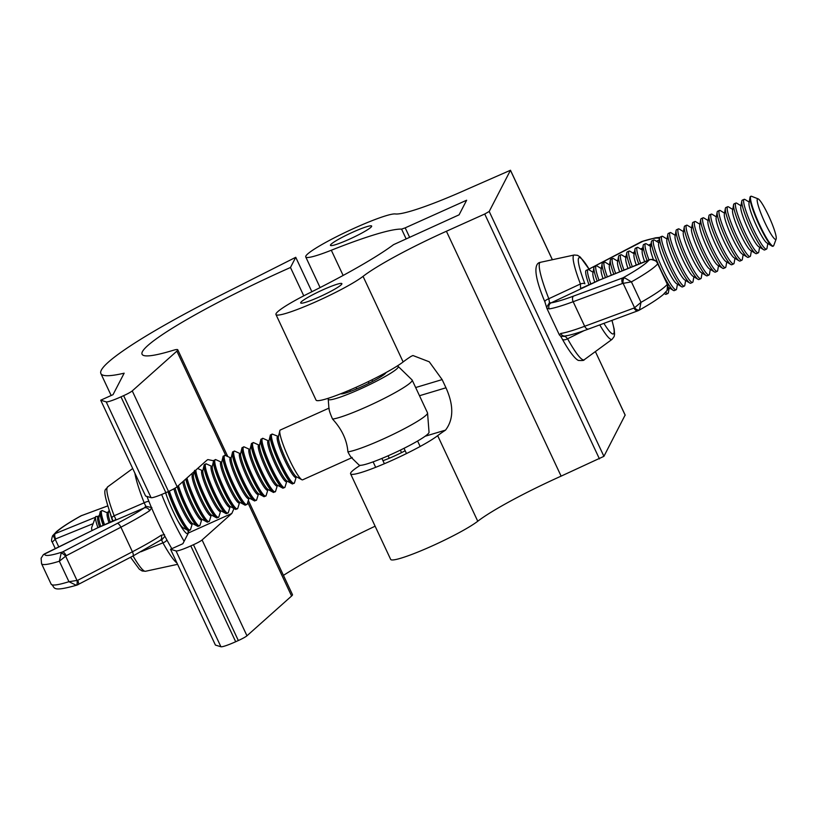 <?xml version="1.0" encoding="UTF-8"?>
<svg xmlns="http://www.w3.org/2000/svg" width="817" height="817" viewBox="0 0 817 817"><rect width="100%" height="100%" fill="white"/><g stroke="black" fill="none" stroke-linecap="round" stroke-linejoin="round"><path stroke-width="1.23" d="M405.171 450.759A22.743 2.482 154.9 0 1 394.049 456.172A22.743 2.482 154.9 0 1 382.959 460.696M352.903 232.13A22.743 2.482 154.9 0 1 371.653 226.054A22.743 2.482 154.9 0 1 349.206 239.289A22.743 2.482 154.9 0 1 330.456 245.355A22.743 2.482 154.9 0 1 352.903 232.13M406.049 238.676L401.576 229.117A145.569 15.87 -25.1 0 0 331.314 250.237A50.041 5.453 154.9 0 1 305.742 256.936A50.041 5.453 154.9 0 1 355.129 227.831A50.041 5.453 154.9 0 1 395.326 213.952A90.983 9.916 -25.1 0 0 468.407 188.707L510.482 170.253L489.209 211.46L603.916 456.335L561.116 476.137A90.983 9.916 -25.1 0 0 477.761 521.236A50.041 5.453 154.9 0 1 428.088 547.747A50.041 5.453 154.9 0 1 390.669 559.4L350.585 473.819A50.041 5.453 154.9 0 1 360.226 465.333M323.123 289.718A22.743 2.482 154.9 0 1 341.874 283.652A22.743 2.482 154.9 0 1 319.427 296.877A22.743 2.482 154.9 0 1 300.676 302.944A22.743 2.482 154.9 0 1 323.123 289.718M599.443 458.899L484.726 214.013L446.409 231.252A90.983 9.916 -25.1 0 0 363.054 276.36A50.041 5.453 154.9 0 1 313.381 302.872A50.041 5.453 154.9 0 1 275.962 314.525L316.056 400.105A50.041 5.453 154.9 0 0 353.465 388.453A50.041 5.453 154.9 0 0 403.138 361.941A90.983 9.916 -25.1 0 1 411.002 356.406L412.922 355.518L429.262 361.798L442.14 379.599L445.98 387.789C453.833 405.303 453.68 419.417 445.531 430.12A90.983 9.916 -25.1 0 0 437.667 435.655A50.041 5.453 154.9 0 1 387.993 462.167A50.041 5.453 154.9 0 1 350.585 473.819M275.962 314.525A50.041 5.453 154.9 0 1 309.153 293.099A145.569 15.87 -25.1 0 0 393.539 244.661L459.093 214.82L466.64 200.226L405.191 227.861L409.531 237.114M625.117 415.087L603.916 456.335M484.726 214.013L489.209 211.46M401.576 229.117L405.191 227.861M425.157 436.227L445.531 430.12M233.999 508.531L231.834 513.454L202.085 539.966A9.099 0.991 154.9 0 1 193.455 544.714L190.8 545.909A18.199 1.981 154.9 0 1 176.023 550.924L170.539 549.269L182.855 543.724L188.431 532.97A29.565 4.136 65.8 0 0 188.615 530.723M285.756 269.6A145.569 15.87 -25.1 0 0 142.076 354.261A145.569 15.87 -25.1 0 0 172.949 350.391A22.743 2.482 154.9 0 1 177.769 349.778A22.743 2.482 154.9 0 1 176.88 351.136L132.252 390.904A9.099 0.991 154.9 0 1 123.633 395.653L120.977 396.848A18.199 1.981 154.9 0 1 106.2 401.872L100.716 400.207L113.032 394.662L124.153 373.185A191.066 20.833 154.9 0 1 100.879 373.553A191.066 20.833 154.9 0 1 220.12 295.488L295.744 257.304L290.474 267.486A145.569 15.87 -25.1 0 0 285.756 269.6M375.115 526.199A145.569 15.87 -25.1 0 0 283.438 575.362M100.716 400.207L145.6 496.031L151.084 497.686A18.199 1.981 -25.1 0 0 165.861 492.671L168.516 491.477A9.099 0.991 -25.1 0 0 177.146 486.728L206.895 460.216L207.855 459.583L213.605 460.778M248.337 500.423L292.486 594.664A22.743 2.482 154.9 0 1 291.587 596.022L246.969 635.789A9.099 0.991 154.9 0 1 238.339 640.538L235.684 641.733A18.199 1.981 154.9 0 1 220.907 646.747L215.422 645.083L170.539 549.269M311.88 291.73L295.744 257.304M303.761 295.836L290.474 267.486M91.994 530.58A15.921 2.226 -114.2 0 1 91.698 527.486A15.921 2.226 -114.2 0 1 91.739 527.404M98.591 517.447L96.549 516.518A24.081 3.36 65.8 0 0 95.671 516.742A24.081 3.36 65.8 0 0 95.609 516.875A24.081 3.36 65.8 0 0 97.897 527.7M100.134 512.147A26.665 3.728 65.8 0 0 100.113 512.218A26.665 3.728 65.8 0 0 103.177 525.331L100.062 512.862A26.787 3.738 -114.2 0 1 100.144 512.075L100.225 511.718A27.084 3.779 65.8 0 0 103.412 525.229M100.787 517.447A26.389 3.687 65.8 0 0 103.218 525.311M103.248 525.3A26.787 3.738 -114.2 0 1 100.062 512.862M110.428 514.179A26.665 3.728 65.8 0 0 112.623 521.083L110.581 514.618M110.663 514.853A26.389 3.687 65.8 0 0 112.664 521.062M112.695 521.052A26.787 3.738 -114.2 0 1 110.714 514.976M111.725 517.682A27.084 3.779 65.8 0 0 112.858 520.98M168.006 491.711A26.665 3.728 65.8 0 0 187.777 530.335A26.665 3.728 65.8 0 0 187.839 530.366M168.231 491.609A27.084 3.779 65.8 0 0 188.227 530.57L187.9 530.396A26.787 3.738 -114.2 0 1 187.267 529.947A26.787 3.738 -114.2 0 1 168.067 491.681A26.389 3.687 65.8 0 0 184.315 526.352M188.227 530.57A27.084 3.779 65.8 0 0 188.543 530.703L190.535 529.549A26.992 3.768 65.8 0 1 190.443 529.784A26.992 3.768 65.8 0 1 181.323 518.591A26.992 3.768 65.8 0 1 169.385 491.088M177.207 486.677A26.665 3.728 65.8 0 0 187.369 511.136A26.665 3.728 65.8 0 0 197.224 526.077A26.665 3.728 65.8 0 0 197.285 526.117M177.412 486.493A27.084 3.779 65.8 0 0 187.726 511.258A27.084 3.779 65.8 0 0 197.673 526.322L197.357 526.148A26.787 3.738 -114.2 0 1 196.713 525.699L191.239 518.182L187.042 510.411L177.238 486.646A26.389 3.687 65.8 0 0 193.762 522.104M196.713 525.699A26.787 3.738 -114.2 0 1 177.269 486.626M197.673 526.322A27.084 3.779 65.8 0 0 197.99 526.454L199.981 525.3A26.992 3.768 65.8 0 1 199.889 525.535A26.992 3.768 65.8 0 1 190.402 513.658A26.992 3.768 65.8 0 1 178.443 485.574M185.735 479.079A26.665 3.728 65.8 0 0 195.723 504.692A26.665 3.728 65.8 0 0 206.67 521.828A26.665 3.728 65.8 0 0 206.732 521.869M185.827 479.211A26.389 3.687 65.8 0 0 203.208 517.855M185.919 478.915A27.084 3.779 65.8 0 0 196.09 504.855A27.084 3.779 65.8 0 0 207.12 522.073L206.803 521.9A26.787 3.738 -114.2 0 1 206.16 521.45A26.787 3.738 -114.2 0 1 195.202 503.456A26.787 3.738 -114.2 0 1 185.786 479.028M207.12 522.073A27.084 3.779 65.8 0 0 207.436 522.206L209.428 521.052A26.992 3.768 65.8 0 1 209.336 521.287A26.992 3.768 65.8 0 1 198.745 507.306A26.992 3.768 65.8 0 1 186.981 477.965M194.538 471.225A26.665 3.728 65.8 0 0 203.607 497.165A26.665 3.728 65.8 0 0 216.117 517.58A26.665 3.728 65.8 0 0 216.188 517.621M195.273 474.963A26.389 3.687 65.8 0 0 212.655 513.607M194.691 471.092A27.084 3.779 65.8 0 0 204.046 497.482A27.084 3.779 65.8 0 0 216.566 517.825L216.25 517.651A26.787 3.738 -114.2 0 1 215.606 517.192A26.787 3.738 -114.2 0 1 203.127 495.939A26.787 3.738 -114.2 0 1 194.589 471.184M216.566 517.825A27.084 3.779 65.8 0 0 216.883 517.958L218.874 516.804A26.992 3.768 65.8 0 1 218.782 517.038A26.992 3.768 65.8 0 1 206.548 499.79A26.992 3.768 65.8 0 1 195.825 470.081M204.066 465.414A26.665 3.728 65.8 0 0 204.046 465.486A26.665 3.728 65.8 0 0 212.022 490.66A26.665 3.728 65.8 0 0 225.574 513.331A26.665 3.728 65.8 0 0 225.635 513.362M204.73 470.715A26.389 3.687 65.8 0 0 222.112 509.359M226.023 513.576L225.696 513.403A26.787 3.738 -114.2 0 1 225.063 512.943A26.787 3.738 -114.2 0 1 212.093 490.629A26.787 3.738 -114.2 0 1 204.005 466.119A26.787 3.738 -114.2 0 1 204.087 465.333L204.168 464.985A27.084 3.779 65.8 0 0 212.267 490.557A27.084 3.779 65.8 0 0 226.023 513.576A27.084 3.779 65.8 0 0 226.329 513.709L228.331 512.555A26.992 3.768 65.8 0 1 228.239 512.79A26.992 3.768 65.8 0 1 214.657 492.733A26.992 3.768 65.8 0 1 205.475 464.189A26.992 3.768 65.8 0 1 206.466 463.933L211.95 466.446A22.365 3.125 65.8 0 0 211.164 466.67A22.365 3.125 65.8 0 0 218.772 490.323A22.365 3.125 65.8 0 0 230.026 506.938A22.365 3.125 65.8 0 0 230.088 506.785L230.476 506.622M213.513 461.166A26.665 3.728 65.8 0 0 213.503 461.227A26.665 3.728 65.8 0 0 221.468 486.411A26.665 3.728 65.8 0 0 235.02 509.083A26.665 3.728 65.8 0 0 235.082 509.114M214.177 466.456A26.389 3.687 65.8 0 0 231.558 505.11M235.47 509.328L235.153 509.154A26.787 3.738 -114.2 0 1 234.51 508.695A26.787 3.738 -114.2 0 1 221.54 486.381A26.787 3.738 -114.2 0 1 213.451 461.871A26.787 3.738 -114.2 0 1 213.533 461.084L213.615 460.737A27.084 3.779 65.8 0 0 221.713 486.299A27.084 3.779 65.8 0 0 235.47 509.328A27.084 3.779 65.8 0 0 235.786 509.461L237.778 508.307A26.992 3.768 65.8 0 1 237.686 508.531A26.992 3.768 65.8 0 1 224.103 488.484A26.992 3.768 65.8 0 1 214.922 459.94A26.992 3.768 65.8 0 1 215.913 459.685L221.397 462.197A22.365 3.125 65.8 0 0 220.61 462.422A22.365 3.125 65.8 0 0 228.219 486.074A22.365 3.125 65.8 0 0 239.473 502.69A22.365 3.125 65.8 0 0 239.534 502.537L239.922 502.373M222.97 456.907A26.665 3.728 65.8 0 0 222.949 456.979A26.665 3.728 65.8 0 0 230.915 482.163A26.665 3.728 65.8 0 0 244.467 504.835A26.665 3.728 65.8 0 0 244.528 504.865M223.623 462.208A26.389 3.687 65.8 0 0 241.005 500.862M244.916 505.08L244.6 504.906A26.787 3.738 -114.2 0 1 243.956 504.446A26.787 3.738 -114.2 0 1 230.986 482.132A26.787 3.738 -114.2 0 1 222.898 457.622A26.787 3.738 -114.2 0 1 222.98 456.836L223.061 456.489A27.084 3.779 65.8 0 0 231.16 482.05A27.084 3.779 65.8 0 0 244.916 505.08A27.084 3.779 65.8 0 0 245.233 505.212L247.224 504.058A26.992 3.768 65.8 0 1 247.132 504.283A26.992 3.768 65.8 0 1 233.55 484.236A26.992 3.768 65.8 0 1 224.369 455.692A26.992 3.768 65.8 0 1 225.359 455.437L230.843 457.949A22.365 3.125 65.8 0 0 230.057 458.174A22.365 3.125 65.8 0 0 237.665 481.826A22.365 3.125 65.8 0 0 248.919 498.441A22.365 3.125 65.8 0 0 248.991 498.288L249.369 498.125M225.359 455.437L223.174 456.162A27.084 3.779 65.8 0 0 223.174 456.162A27.084 3.779 65.8 0 0 223.061 456.489M232.416 452.659A26.665 3.728 65.8 0 0 232.396 452.73A26.665 3.728 65.8 0 0 240.372 477.914A26.665 3.728 65.8 0 0 253.913 500.586A26.665 3.728 65.8 0 0 253.985 500.617M233.07 457.959A26.389 3.687 65.8 0 0 250.451 496.613M254.363 500.831L254.046 500.658A26.787 3.738 -114.2 0 1 253.403 500.198A26.787 3.738 -114.2 0 1 240.443 477.884A26.787 3.738 -114.2 0 1 232.345 453.374A26.787 3.738 -114.2 0 1 232.426 452.587L232.518 452.23A27.084 3.779 65.8 0 0 240.606 477.802A27.084 3.779 65.8 0 0 254.363 500.831A27.084 3.779 65.8 0 0 254.679 500.964L256.671 499.81A26.992 3.768 65.8 0 1 256.579 500.035A26.992 3.768 65.8 0 1 242.996 479.988A26.992 3.768 65.8 0 1 233.815 451.444A26.992 3.768 65.8 0 1 234.806 451.188L240.3 453.69A22.365 3.125 65.8 0 0 239.504 453.925A22.365 3.125 65.8 0 0 247.122 477.577A22.365 3.125 65.8 0 0 258.376 494.193A22.365 3.125 65.8 0 0 258.438 494.04L258.815 493.877M241.863 448.41A26.665 3.728 65.8 0 0 241.842 448.482A26.665 3.728 65.8 0 0 249.818 473.666A26.665 3.728 65.8 0 0 263.36 496.338A26.665 3.728 65.8 0 0 263.431 496.368M242.526 453.711A26.389 3.687 65.8 0 0 259.898 492.365M263.82 496.583L263.493 496.409A26.787 3.738 -114.2 0 1 262.86 495.95A26.787 3.738 -114.2 0 1 249.89 473.635A26.787 3.738 -114.2 0 1 241.801 449.125A26.787 3.738 -114.2 0 1 241.883 448.339L241.965 447.982A27.084 3.779 65.8 0 0 250.063 473.554A27.084 3.779 65.8 0 0 263.82 496.583A27.084 3.779 65.8 0 0 264.126 496.716L266.128 495.562A26.992 3.768 65.8 0 1 266.036 495.786A26.992 3.768 65.8 0 1 252.453 475.739A26.992 3.768 65.8 0 1 243.272 447.195A26.992 3.768 65.8 0 1 244.263 446.94L249.747 449.442A22.365 3.125 65.8 0 0 248.96 449.677A22.365 3.125 65.8 0 0 256.569 473.329A22.365 3.125 65.8 0 0 267.823 489.945A22.365 3.125 65.8 0 0 267.884 489.792L268.272 489.628M251.309 444.162A26.665 3.728 65.8 0 0 251.299 444.234A26.665 3.728 65.8 0 0 259.265 469.418A26.665 3.728 65.8 0 0 272.817 492.089A26.665 3.728 65.8 0 0 272.878 492.12M251.973 449.462A26.389 3.687 65.8 0 0 269.355 488.117M273.266 492.334L272.939 492.161A26.787 3.738 -114.2 0 1 272.306 491.701A26.787 3.738 -114.2 0 1 259.336 469.387A26.787 3.738 -114.2 0 1 251.248 444.877A26.787 3.738 -114.2 0 1 251.33 444.091L251.411 443.733A27.084 3.779 65.8 0 0 259.51 469.305A27.084 3.779 65.8 0 0 273.266 492.334A27.084 3.779 65.8 0 0 273.583 492.467L275.574 491.313A26.992 3.768 65.8 0 1 275.482 491.538A26.992 3.768 65.8 0 1 261.9 471.491A26.992 3.768 65.8 0 1 252.719 442.947A26.992 3.768 65.8 0 1 253.709 442.691L259.193 445.194A22.365 3.125 65.8 0 0 258.407 445.428A22.365 3.125 65.8 0 0 266.015 469.081A22.365 3.125 65.8 0 0 277.269 485.696A22.365 3.125 65.8 0 0 277.331 485.543L277.719 485.38M260.766 439.914A26.665 3.728 65.8 0 0 260.746 439.985A26.665 3.728 65.8 0 0 268.711 465.169A26.665 3.728 65.8 0 0 282.263 487.841A26.665 3.728 65.8 0 0 282.325 487.872M261.42 445.214A26.389 3.687 65.8 0 0 278.801 483.858M282.713 488.086L282.396 487.912A26.787 3.738 -114.2 0 1 281.753 487.453A26.787 3.738 -114.2 0 1 268.783 465.139A26.787 3.738 -114.2 0 1 260.694 440.629A26.787 3.738 -114.2 0 1 260.776 439.842L260.858 439.485A27.084 3.779 65.8 0 0 268.956 465.057A27.084 3.779 65.8 0 0 282.713 488.086A27.084 3.779 65.8 0 0 283.029 488.219L285.021 487.055A26.992 3.768 65.8 0 1 284.929 487.289A26.992 3.768 65.8 0 1 271.346 467.242A26.992 3.768 65.8 0 1 262.165 438.698A26.992 3.768 65.8 0 1 263.156 438.443L268.64 440.945A22.365 3.125 65.8 0 0 267.853 441.18A22.365 3.125 65.8 0 0 275.462 464.832A22.365 3.125 65.8 0 0 286.716 481.448A22.365 3.125 65.8 0 0 286.787 481.295L287.165 481.131M270.213 435.665A26.665 3.728 65.8 0 0 270.192 435.737A26.665 3.728 65.8 0 0 278.168 460.921A26.665 3.728 65.8 0 0 291.71 483.593A26.665 3.728 65.8 0 0 291.771 483.623M270.866 440.966A26.389 3.687 65.8 0 0 288.248 479.61M292.159 483.838L291.843 483.664A26.787 3.738 -114.2 0 1 291.199 483.204A26.787 3.738 -114.2 0 1 278.229 460.89A26.787 3.738 -114.2 0 1 270.141 436.37A26.787 3.738 -114.2 0 1 270.223 435.594L270.304 435.236A27.084 3.779 65.8 0 0 278.403 460.808A27.084 3.779 65.8 0 0 292.159 483.838A27.084 3.779 65.8 0 0 292.476 483.97L294.467 482.806A26.992 3.768 65.8 0 1 294.375 483.041A26.992 3.768 65.8 0 1 280.793 462.994A26.992 3.768 65.8 0 1 271.612 434.45A26.992 3.768 65.8 0 1 272.602 434.195L270.417 434.92A27.084 3.779 65.8 0 0 270.417 434.92A27.084 3.779 65.8 0 0 270.304 435.236M328.914 408.163L280.262 430.048A27.298 3.809 65.8 0 0 279.945 430.365A27.298 3.809 65.8 0 0 279.822 430.733A27.298 3.809 65.8 0 0 287.982 456.499A27.298 3.809 65.8 0 0 301.841 479.712A27.298 3.809 65.8 0 0 302.647 479.834L351.627 457.806M329.118 408.255C328.812 409.531 329.956 413.136 332.56 419.08C341.863 429.201 346.98 440.118 347.899 451.842C350.299 456.56 351.708 458.408 352.137 457.397M385.961 372.583A25.021 2.727 154.9 0 1 361.247 386.911A25.021 2.727 154.9 0 1 340.781 393.743M397.031 366.139A38.665 4.218 154.9 0 1 398.196 366.435L412.034 379.895A45.486 4.963 154.9 0 1 412.156 380.058L427.495 412.82A45.486 4.963 154.9 0 1 427.557 413.024L429.037 432.264A38.665 4.218 154.9 0 1 390.822 454.579A38.665 4.218 154.9 0 1 359.061 465.047L351.31 457.489M427.557 413.024A45.486 4.963 154.9 0 1 382.601 439.28A45.486 4.963 154.9 0 1 347.899 451.842M412.156 380.058A45.486 4.963 154.9 0 1 367.252 406.519A45.486 4.963 154.9 0 1 332.56 419.08M398.196 366.435A38.665 4.218 154.9 0 1 360.134 389.066A38.665 4.218 154.9 0 1 328.23 399.207A38.665 4.218 154.9 0 1 328.751 398.124M149.654 510.707A75.011 8.18 154.9 0 1 120.906 527.2L66.197 555.744L59.355 561.228L61.173 553.109L62.572 551.945L117.28 523.391A70.466 7.68 -25.1 0 0 144.303 507.888L145.794 506.285L151.87 507.592L149.654 510.707A4.545 3.625 -123.4 0 0 144.303 507.888L97.356 527.976L44.853 553.732L43.403 554.651L41.095 558.246L43.352 554.672A4.545 0.592 49.9 0 1 43.352 554.672L43.352 554.672A4.545 0.592 49.9 0 1 43.403 554.651M112.092 518.509A4.545 1.675 -21 0 1 111.96 518.295A4.545 1.675 -21 0 1 114.155 515.762L144.17 502.802A53.432 7.465 -114.2 0 1 134.887 473.166M177.034 563.138A53.432 7.465 -114.2 0 1 162.92 542.845L140.943 551.761M93.097 523.687L55.617 538.914L52.359 541.998M77.707 580.315A4.545 1.654 62.4 0 1 78.105 584.645A4.545 1.654 62.4 0 1 77.921 584.706L76.236 585.268L68.945 581.704L77.707 580.315L132.415 551.771A75.011 8.18 -25.1 0 0 161.163 535.268L164.523 534.604M77.921 584.706L76.236 585.268A4.545 1.726 80.8 0 0 77.053 580.54L65.636 556.173A4.545 1.44 -135.5 0 0 61.173 553.109M82.057 515.425A4.545 2.768 69.7 0 0 81.69 515.517A4.545 2.768 69.7 0 0 81.343 515.69L80.178 516.405L81.343 515.69A71.682 7.813 -25.1 0 0 55.28 533.583L95.466 517.253M107.66 505.917L80.822 515.915C69.608 522.175 61.5 527.414 56.496 531.642L52.584 535.799L55.28 533.583A4.545 1.951 -112.1 0 0 55.617 538.914M112.899 520.96L111.96 518.295C100.113 484.124 106.312 491.293 107.558 486.952A46.252 6.465 65.8 0 0 114.155 515.762L116.014 519.704M145.794 506.285L144.17 502.802A4.545 1.409 158.4 0 1 148.878 501.332M166.934 540.027A4.545 2.318 -29 0 1 162.92 542.845L161.633 540.098L160.581 540.231M161.163 535.268A4.545 3.625 56.6 0 1 160.244 540.343L160.203 540.364M161.633 540.098L164.462 536.779M66.197 555.744A4.545 1.654 -117.6 0 0 62.572 551.945A71.682 7.813 -25.1 0 1 44.853 553.732A4.545 0.735 63.9 0 0 44.761 553.742A4.545 0.735 63.9 0 0 44.71 553.803M114.625 520.215L115.422 519.857M58.763 546.879L55.158 539.179A4.545 2.012 -127.5 0 1 53.871 534.43M184.111 541.303A56.863 7.945 -114.2 0 1 170.967 515.987A56.863 7.945 -114.2 0 1 161.654 494.489M171.836 548.677A56.863 7.945 -114.2 0 1 157.824 521.9A56.863 7.945 -114.2 0 1 146.968 496.44M188.002 530.458A29.116 4.065 -114.2 0 1 187.542 533.593A29.116 4.065 -114.2 0 1 173.235 511.616A29.116 4.065 -114.2 0 1 165.585 492.794M368.283 381.631L369.039 383.234M400.371 450.116L401.535 452.618M349.86 390.015L350.493 391.363M381.907 458.439L384.388 463.729M371.949 379.844L372.675 381.386M404.027 448.308L406.478 453.558M356.028 387.319L356.753 388.872M388.106 455.794L389.249 458.245M776.15 239.024L773.73 245.58A27.298 3.809 -114.2 0 1 773.352 246.05A27.298 3.809 -114.2 0 1 759.943 225.451A27.298 3.809 -114.2 0 1 750.966 196.264A27.298 3.809 -114.2 0 1 751.569 196.294L758.084 198.837A22.253 3.105 -114.2 0 1 768.521 215.606A22.253 3.105 -114.2 0 1 776.15 239.024A22.253 3.105 -114.2 0 1 764.906 222.612A22.253 3.105 -114.2 0 1 758.084 198.837M773.352 246.05L772.882 246.264A27.298 3.809 -114.2 0 1 771.953 246.07A27.298 3.809 -114.2 0 1 759.473 225.666A27.298 3.809 -114.2 0 1 750.026 197.295A27.298 3.809 -114.2 0 1 750.18 196.795A27.298 3.809 -114.2 0 1 750.496 196.478L750.966 196.264M767.817 243.517L766.979 248.307A27.298 3.809 -114.2 0 1 766.816 248.807A27.298 3.809 -114.2 0 1 766.509 249.134A27.298 3.809 -114.2 0 1 753.09 228.535A27.298 3.809 -114.2 0 1 743.797 199.665A27.298 3.809 -114.2 0 1 744.113 199.348A27.298 3.809 -114.2 0 1 745.043 199.542L749.179 202.085M766.509 249.134L764.671 249.961A27.298 3.809 -114.2 0 1 763.742 249.767A27.298 3.809 -114.2 0 1 751.252 229.363A27.298 3.809 -114.2 0 1 741.805 200.992A27.298 3.809 -114.2 0 1 741.969 200.492A27.298 3.809 -114.2 0 1 742.275 200.175L744.113 199.348M759.596 247.214L758.758 252.004A27.298 3.809 -114.2 0 1 758.605 252.504A27.298 3.809 -114.2 0 1 758.288 252.831A27.298 3.809 -114.2 0 1 744.869 232.222A27.298 3.809 -114.2 0 1 735.586 203.362A27.298 3.809 -114.2 0 1 735.903 203.045A27.298 3.809 -114.2 0 1 736.822 203.239L740.968 205.782M758.288 252.831L756.45 253.648A27.298 3.809 -114.2 0 1 755.521 253.454A27.298 3.809 -114.2 0 1 743.041 233.049A27.298 3.809 -114.2 0 1 733.595 204.689A27.298 3.809 -114.2 0 1 733.748 204.189A27.298 3.809 -114.2 0 1 734.064 203.862L735.903 203.045M751.385 250.911L750.537 255.701A27.298 3.809 -114.2 0 1 750.384 256.201A27.298 3.809 -114.2 0 1 750.067 256.518A27.298 3.809 -114.2 0 1 736.658 235.919A27.298 3.809 -114.2 0 1 727.365 207.058A27.298 3.809 -114.2 0 1 727.681 206.732A27.298 3.809 -114.2 0 1 728.611 206.926L732.747 209.479M750.067 256.518L748.239 257.345A27.298 3.809 -114.2 0 1 747.31 257.151A27.298 3.809 -114.2 0 1 734.82 236.746A27.298 3.809 -114.2 0 1 725.373 208.386A27.298 3.809 -114.2 0 1 725.527 207.886A27.298 3.809 -114.2 0 1 725.843 207.559L727.681 206.732M743.164 254.608L742.326 259.397A27.298 3.809 -114.2 0 1 742.173 259.898A27.298 3.809 -114.2 0 1 741.856 260.214A27.298 3.809 -114.2 0 1 728.437 239.616A27.298 3.809 -114.2 0 1 719.154 210.755A27.298 3.809 -114.2 0 1 719.46 210.429A27.298 3.809 -114.2 0 1 720.39 210.623L724.536 213.176M741.856 260.214L740.018 261.042A27.298 3.809 -114.2 0 1 739.089 260.848A27.298 3.809 -114.2 0 1 726.599 240.443A27.298 3.809 -114.2 0 1 717.163 212.083A27.298 3.809 -114.2 0 1 717.316 211.583A27.298 3.809 -114.2 0 1 717.632 211.256L719.46 210.429M734.953 258.305L734.105 263.084A27.298 3.809 -114.2 0 1 733.952 263.585A27.298 3.809 -114.2 0 1 733.635 263.911A27.298 3.809 -114.2 0 1 720.226 243.313A27.298 3.809 -114.2 0 1 710.933 214.452A27.298 3.809 -114.2 0 1 711.25 214.125A27.298 3.809 -114.2 0 1 712.179 214.32L716.315 216.873M733.635 263.911L731.797 264.739A27.298 3.809 -114.2 0 1 730.878 264.545A27.298 3.809 -114.2 0 1 718.388 244.14A27.298 3.809 -114.2 0 1 708.942 215.78A27.298 3.809 -114.2 0 1 709.095 215.28A27.298 3.809 -114.2 0 1 709.411 214.953L711.25 214.125M726.732 261.991L725.894 266.781A27.298 3.809 -114.2 0 1 725.741 267.282A27.298 3.809 -114.2 0 1 725.425 267.608A27.298 3.809 -114.2 0 1 712.005 247.01A27.298 3.809 -114.2 0 1 702.722 218.139A27.298 3.809 -114.2 0 1 703.029 217.822A27.298 3.809 -114.2 0 1 703.958 218.016L708.104 220.559M725.425 267.608L723.586 268.436A27.298 3.809 -114.2 0 1 722.657 268.242A27.298 3.809 -114.2 0 1 710.167 247.837A27.298 3.809 -114.2 0 1 700.731 219.467A27.298 3.809 -114.2 0 1 700.884 218.966A27.298 3.809 -114.2 0 1 701.2 218.65L703.029 217.822M718.521 265.688L717.673 270.478A27.298 3.809 -114.2 0 1 717.52 270.978A27.298 3.809 -114.2 0 1 717.203 271.305A27.298 3.809 -114.2 0 1 703.794 250.707A27.298 3.809 -114.2 0 1 694.501 221.836A27.298 3.809 -114.2 0 1 694.818 221.519A27.298 3.809 -114.2 0 1 695.747 221.713L699.883 224.256M717.203 271.305L715.365 272.132A27.298 3.809 -114.2 0 1 714.436 271.928A27.298 3.809 -114.2 0 1 701.956 251.524A27.298 3.809 -114.2 0 1 692.51 223.164A27.298 3.809 -114.2 0 1 692.663 222.663A27.298 3.809 -114.2 0 1 692.979 222.347L694.818 221.519M710.3 269.385L709.462 274.175A27.298 3.809 -114.2 0 1 709.299 274.675A27.298 3.809 -114.2 0 1 708.993 275.002A27.298 3.809 -114.2 0 1 695.573 254.393A27.298 3.809 -114.2 0 1 686.28 225.533A27.298 3.809 -114.2 0 1 686.597 225.206A27.298 3.809 -114.2 0 1 687.526 225.41L691.672 227.953M708.993 275.002L707.154 275.819A27.298 3.809 -114.2 0 1 706.225 275.625A27.298 3.809 -114.2 0 1 693.735 255.221A27.298 3.809 -114.2 0 1 684.289 226.86A27.298 3.809 -114.2 0 1 684.452 226.36A27.298 3.809 -114.2 0 1 684.758 226.033L686.597 225.206M702.079 273.082L701.241 277.872A27.298 3.809 -114.2 0 1 701.088 278.372A27.298 3.809 -114.2 0 1 700.772 278.689A27.298 3.809 -114.2 0 1 687.352 258.09A27.298 3.809 -114.2 0 1 678.069 229.23A27.298 3.809 -114.2 0 1 678.386 228.903A27.298 3.809 -114.2 0 1 679.315 229.097L683.451 231.65M700.772 278.689L698.933 279.516A27.298 3.809 -114.2 0 1 698.004 279.322A27.298 3.809 -114.2 0 1 685.524 258.918A27.298 3.809 -114.2 0 1 676.078 230.557A27.298 3.809 -114.2 0 1 676.231 230.057A27.298 3.809 -114.2 0 1 676.547 229.73L678.386 228.903M693.868 276.779L693.03 281.569A27.298 3.809 -114.2 0 1 692.867 282.069A27.298 3.809 -114.2 0 1 692.55 282.386A27.298 3.809 -114.2 0 1 679.141 261.787A27.298 3.809 -114.2 0 1 669.848 232.927A27.298 3.809 -114.2 0 1 670.165 232.6A27.298 3.809 -114.2 0 1 671.094 232.794L675.23 235.347M692.55 282.386L690.722 283.213A27.298 3.809 -114.2 0 1 689.793 283.019A27.298 3.809 -114.2 0 1 677.303 262.614A27.298 3.809 -114.2 0 1 667.857 234.254A27.298 3.809 -114.2 0 1 668.02 233.754A27.298 3.809 -114.2 0 1 668.326 233.427L670.165 232.6M685.647 280.466L684.809 285.256A27.298 3.809 -114.2 0 1 684.656 285.756A27.298 3.809 -114.2 0 1 684.34 286.083A27.298 3.809 -114.2 0 1 670.92 265.484A27.298 3.809 -114.2 0 1 661.637 236.624A27.298 3.809 -114.2 0 1 661.954 236.297A27.298 3.809 -114.2 0 1 662.873 236.491L667.019 239.044M684.34 286.083L682.501 286.91A27.298 3.809 -114.2 0 1 681.572 286.716A27.298 3.809 -114.2 0 1 669.092 266.311A27.298 3.809 -114.2 0 1 659.646 237.941A27.298 3.809 -114.2 0 1 659.799 237.441A27.298 3.809 -114.2 0 1 660.116 237.124L661.954 236.297M677.436 284.163L676.588 288.952A27.298 3.809 -114.2 0 1 676.435 289.453A27.298 3.809 -114.2 0 1 676.119 289.78A27.298 3.809 -114.2 0 1 662.71 269.181A27.298 3.809 -114.2 0 1 653.416 240.31A27.298 3.809 -114.2 0 1 653.733 239.994A27.298 3.809 -114.2 0 1 654.662 240.188L658.798 242.731M676.119 289.78L674.291 290.607A27.298 3.809 -114.2 0 1 673.361 290.413A27.298 3.809 -114.2 0 1 660.871 270.008A27.298 3.809 -114.2 0 1 651.425 241.638A27.298 3.809 -114.2 0 1 651.578 241.138A27.298 3.809 -114.2 0 1 651.895 240.821L653.733 239.994M669.215 287.86L668.377 292.649A27.298 3.809 -114.2 0 1 668.224 293.15A27.298 3.809 -114.2 0 1 667.908 293.477A27.298 3.809 -114.2 0 1 665.722 292.18M648.994 259.908A27.298 3.809 -114.2 0 1 645.205 244.007A27.298 3.809 -114.2 0 1 645.512 243.691A27.298 3.809 -114.2 0 1 646.441 243.885L650.587 246.428M667.908 293.477L666.069 294.304A27.298 3.809 -114.2 0 1 665.14 294.1A27.298 3.809 -114.2 0 1 664.405 293.517M640.661 263.299A27.298 3.809 -114.2 0 1 636.984 247.704A27.298 3.809 -114.2 0 1 637.301 247.377A27.298 3.809 -114.2 0 1 638.23 247.582L642.366 250.125M647.135 260.664A27.298 3.809 -114.2 0 1 643.214 245.335A27.298 3.809 -114.2 0 1 643.367 244.834A27.298 3.809 -114.2 0 1 643.684 244.508L645.512 243.691M632.327 266.679A27.298 3.809 -114.2 0 1 628.773 251.401A27.298 3.809 -114.2 0 1 629.08 251.074A27.298 3.809 -114.2 0 1 630.009 251.268L634.155 253.821M638.802 264.054A27.298 3.809 -114.2 0 1 634.993 249.032A27.298 3.809 -114.2 0 1 635.146 248.531A27.298 3.809 -114.2 0 1 635.463 248.205L637.301 247.377M624.004 270.07A27.298 3.809 -114.2 0 1 620.552 255.098A27.298 3.809 -114.2 0 1 620.869 254.771A27.298 3.809 -114.2 0 1 621.798 254.965L625.934 257.518M630.469 267.445A27.298 3.809 -114.2 0 1 626.772 252.729A27.298 3.809 -114.2 0 1 626.935 252.228A27.298 3.809 -114.2 0 1 627.252 251.902L629.08 251.074M615.671 273.46A27.298 3.809 -114.2 0 1 612.331 258.795A27.298 3.809 -114.2 0 1 612.648 258.468A27.298 3.809 -114.2 0 1 613.577 258.662L617.723 261.205M622.135 270.825A27.298 3.809 -114.2 0 1 618.561 256.426A27.298 3.809 -114.2 0 1 618.714 255.925A27.298 3.809 -114.2 0 1 619.031 255.598L620.869 254.771M607.337 276.84A27.298 3.809 -114.2 0 1 604.12 262.482A27.298 3.809 -114.2 0 1 604.437 262.165A27.298 3.809 -114.2 0 1 605.366 262.359L609.502 264.902M613.812 274.216A27.298 3.809 -114.2 0 1 610.34 260.112A27.298 3.809 -114.2 0 1 610.503 259.612A27.298 3.809 -114.2 0 1 610.81 259.295L612.648 258.468M599.014 280.251A27.298 3.809 -114.2 0 1 595.899 266.179A27.298 3.809 -114.2 0 1 596.216 265.862A27.298 3.809 -114.2 0 1 597.145 266.056L601.281 268.599M605.479 277.596A27.298 3.809 -114.2 0 1 602.129 263.809A27.298 3.809 -114.2 0 1 602.282 263.309A27.298 3.809 -114.2 0 1 602.599 262.992L604.437 262.165M590.803 283.938A27.298 3.809 -114.2 0 1 587.689 269.876A27.298 3.809 -114.2 0 1 588.005 269.549A27.298 3.809 -114.2 0 1 588.924 269.743L593.071 272.296M597.186 281.068A27.298 3.809 -114.2 0 1 593.908 267.506A27.298 3.809 -114.2 0 1 594.061 267.006A27.298 3.809 -114.2 0 1 594.378 266.679L596.216 265.862M588.965 284.765A27.298 3.809 -114.2 0 1 585.697 271.203A27.298 3.809 -114.2 0 1 585.85 270.703A27.298 3.809 -114.2 0 1 586.167 270.376L588.005 269.549M594.745 282.171A22.253 3.105 -114.2 0 1 592.876 273.389L593.908 267.506M603.007 278.607A22.253 3.105 -114.2 0 1 601.098 269.692L602.129 263.809M611.33 275.217A22.253 3.105 -114.2 0 1 609.308 266.005L610.34 260.112M619.654 271.836A22.253 3.105 -114.2 0 1 617.529 262.308L618.561 256.426M627.977 268.456A22.253 3.105 -114.2 0 1 625.74 258.611L626.772 252.729M636.3 265.065A22.253 3.105 -114.2 0 1 633.961 254.914L634.993 249.032M644.633 261.685A22.253 3.105 -114.2 0 1 642.172 251.217L643.214 245.335M673.361 290.413L668.275 287.278A22.253 3.105 -114.2 0 1 668.143 287.196M653.416 259.571A22.253 3.105 -114.2 0 1 650.393 247.52L651.425 241.638M681.572 286.716L676.486 283.581A22.253 3.105 -114.2 0 1 665.283 264.728A22.253 3.105 -114.2 0 1 658.604 243.834L659.646 237.941M689.793 283.019L684.707 279.884A22.253 3.105 -114.2 0 1 673.504 261.031A22.253 3.105 -114.2 0 1 666.825 240.137L667.857 234.254M698.004 279.322L692.918 276.197A22.253 3.105 -114.2 0 1 681.715 257.335A22.253 3.105 -114.2 0 1 675.046 236.44L676.078 230.557M706.225 275.625L701.139 272.5A22.253 3.105 -114.2 0 1 689.936 253.638A22.253 3.105 -114.2 0 1 683.257 232.743L684.289 226.86M714.436 271.928L709.35 268.803A22.253 3.105 -114.2 0 1 698.157 249.941A22.253 3.105 -114.2 0 1 691.478 229.046L692.51 223.164M722.657 268.242L717.571 265.106A22.253 3.105 -114.2 0 1 706.368 246.244A22.253 3.105 -114.2 0 1 699.689 225.349L700.731 219.467M730.878 264.545L725.782 261.409A22.253 3.105 -114.2 0 1 714.589 242.557A22.253 3.105 -114.2 0 1 707.91 221.662L708.942 215.78M739.089 260.848L734.003 257.712A22.253 3.105 -114.2 0 1 722.8 238.86A22.253 3.105 -114.2 0 1 716.121 217.965L717.163 212.083M747.31 257.151L742.224 254.026A22.253 3.105 -114.2 0 1 731.021 235.163A22.253 3.105 -114.2 0 1 724.342 214.268L725.373 208.386M755.521 253.454L750.435 250.329A22.253 3.105 -114.2 0 1 739.232 231.466A22.253 3.105 -114.2 0 1 732.553 210.572L733.595 204.689M763.742 249.767L758.656 246.632A22.253 3.105 -114.2 0 1 747.453 227.769A22.253 3.105 -114.2 0 1 740.774 206.875L741.805 200.992M771.953 246.07L766.867 242.935A22.253 3.105 -114.2 0 1 755.664 224.072A22.253 3.105 -114.2 0 1 748.995 203.188L750.026 197.295M566.436 335.613L565.344 336.441L560.666 336.226L559.379 334.929L547.002 308.612L546.593 307.325L549.504 302.637L551.097 302.852A70.466 7.68 -25.1 0 0 573.595 296.081L622.983 277.831L624.423 277.709L631.408 281.875L623.146 283.356A4.545 2.492 -89.9 0 1 624.423 277.709M599.719 279.976L551.097 302.852A4.545 4.238 -98.8 0 0 549.228 308.908L546.726 307.927M544.98 301.984A4.545 1.409 -21.6 0 1 544.857 301.81A4.545 1.409 -21.6 0 1 548.82 298.726L580.427 283.979A46.252 6.454 -114.2 0 1 574.177 255.006L540.446 262.308A53.432 7.455 65.8 0 0 548.82 298.726L549.504 302.637M584.043 330.66L567.58 338.769A4.545 2.318 151 0 1 562.3 339.055L560.666 336.236M559.379 334.929L560.738 333.479A75.011 8.18 -25.1 0 0 584.676 326.279L573.166 301.708A75.011 8.18 154.9 0 1 549.228 308.908M643.398 241.025L589.118 269.038M639.497 309.868L638.322 310.583L639.497 309.868A4.545 2.788 -131.9 0 1 634.564 307.723L640.998 302.351L639.497 309.868L638.322 310.583A4.545 2.768 -110.3 0 1 637.985 310.756L638.853 310.358C650.056 304.108 658.165 298.859 663.169 294.631L667.081 290.474L667.571 284.49L657.716 263.799C656.368 260.684 653.998 259.234 650.628 259.469L599.423 280.098L581.357 288.217M565.344 336.441L567.58 338.769A53.432 7.455 65.8 0 0 584.257 359.725L612.096 339.331A46.252 6.454 -114.2 0 1 599.76 324.89M580.601 288.677L580.427 283.979A4.545 1.675 159 0 1 584.89 283.785A41.8 5.831 65.8 0 1 589.762 270.264M588.945 328.842A4.545 2.768 -110.3 0 1 588.608 329.016L637.985 310.756A4.545 2.768 -110.3 0 1 634.053 308.029L634.564 307.723L623.146 283.356L622.544 283.458A4.545 2.768 -110.3 0 1 622.983 277.831A71.682 7.813 -25.1 0 0 649.035 259.929A4.545 1.951 67.9 0 1 649.239 259.816L599.555 280.006M634.053 308.029L584.676 326.279A4.545 2.768 -110.3 0 0 588.608 329.016L588.608 329.016C579.151 332.519 571.757 334.786 566.395 335.807L565.221 336.012A4.545 4.238 -98.8 0 1 560.738 333.479M546.593 307.325L544.857 301.81C528.109 261.9 539.925 262.553 540.446 262.308M641.376 241.771A4.545 1.654 62.4 0 1 641.529 241.648A4.545 1.654 62.4 0 1 641.713 241.587A71.682 7.813 -25.1 0 1 659.472 238.921M649.495 259.755A4.545 1.951 67.9 0 0 649.239 259.816L650.904 259.377A4.545 1.777 82.9 0 0 650.628 259.469M651.231 259.408A4.545 1.777 82.9 0 0 650.904 259.377C656.061 260.766 658.298 262.032 657.593 263.176M343.13 275.452L331.314 250.237M403.138 361.941L363.054 276.36M561.116 476.137L446.409 231.252M477.761 521.236L437.667 435.655M625.179 415.21L595.379 351.586L625.189 415.128M552.343 259.724L510.472 170.334M419.499 395.724L445.98 387.789M415.659 387.534L442.14 379.599M231.834 513.454L188.431 532.97M151.084 497.686L106.2 401.872M165.861 492.671L120.977 396.848M168.516 491.477L123.633 395.653M177.146 486.728L132.252 390.904M235.684 641.733L190.8 545.909M220.907 646.747L176.023 550.924M291.587 596.022L247.735 502.394M225.839 455.651L176.88 351.136M246.969 635.789L202.085 539.966M238.339 640.538L193.455 544.714M100.113 512.218L98.908 517.355A22.416 3.135 65.8 0 0 100.797 526.403M109.039 510.216L108.355 513.107A22.416 3.135 65.8 0 0 110.244 522.155M165.749 492.722A22.416 3.135 65.8 0 0 166.903 496.522M177.687 520.531A22.416 3.135 65.8 0 0 183.141 527.823L187.777 530.335M175.104 488.127A22.416 3.135 65.8 0 0 183.549 509.512A22.416 3.135 65.8 0 0 192.587 523.574L197.224 526.077M183.927 480.682A22.416 3.135 65.8 0 0 191.689 502.526A22.416 3.135 65.8 0 0 202.034 519.326L206.67 521.828M194.17 471.552L193.394 474.861A22.416 3.135 65.8 0 0 200.094 496.021A22.416 3.135 65.8 0 0 211.48 515.078L216.117 517.58M204.046 465.486L202.851 470.612A22.416 3.135 65.8 0 0 209.55 491.773A22.416 3.135 65.8 0 0 220.937 510.829L225.574 513.331M213.503 461.227L212.297 466.364A22.416 3.135 65.8 0 0 218.997 487.524A22.416 3.135 65.8 0 0 230.384 506.581L235.02 509.083M222.949 456.979L221.744 462.116A22.416 3.135 65.8 0 0 228.443 483.276A22.416 3.135 65.8 0 0 239.83 502.332L244.467 504.835M232.396 452.73L231.191 457.867A22.416 3.135 65.8 0 0 237.89 479.028A22.416 3.135 65.8 0 0 249.277 498.084L253.913 500.586M241.842 448.482L240.637 453.619A22.416 3.135 65.8 0 0 247.347 474.779A22.416 3.135 65.8 0 0 258.723 493.836L263.36 496.338M251.299 444.234L250.094 449.36A22.416 3.135 65.8 0 0 256.793 470.531A22.416 3.135 65.8 0 0 268.18 489.587L272.817 492.089M260.746 439.985L259.54 445.112A22.416 3.135 65.8 0 0 266.24 466.282A22.416 3.135 65.8 0 0 277.627 485.339L282.263 487.841M270.192 435.737L268.987 440.863A22.416 3.135 65.8 0 0 275.686 462.034A22.416 3.135 65.8 0 0 287.073 481.09L291.71 483.593M279.822 430.733L278.434 436.615A22.416 3.135 65.8 0 0 285.133 457.786A22.416 3.135 65.8 0 0 296.52 476.832L301.841 479.712M98.939 517.253L98.551 517.427A22.365 3.125 65.8 0 0 97.774 517.661A22.365 3.125 65.8 0 0 99.551 526.965M108.048 513.199L102.523 510.676A26.992 3.768 65.8 0 0 101.533 510.931A26.992 3.768 65.8 0 0 104.566 524.708M108.385 513.005L107.997 513.178A22.365 3.125 65.8 0 0 107.221 513.413A22.365 3.125 65.8 0 0 108.998 522.717M182.395 528.487A22.365 3.125 65.8 0 0 182.783 528.191A22.365 3.125 65.8 0 0 182.845 528.037L183.222 527.864M173.888 488.811A22.365 3.125 65.8 0 0 183.723 512.882A22.365 3.125 65.8 0 0 192.23 523.942A22.365 3.125 65.8 0 0 192.291 523.789L192.679 523.615M182.742 481.734A22.365 3.125 65.8 0 0 192.046 506.428A22.365 3.125 65.8 0 0 201.676 519.694A22.365 3.125 65.8 0 0 201.748 519.53L202.126 519.367M193.425 474.769L193.088 474.953A22.365 3.125 65.8 0 0 192.261 475.167A22.365 3.125 65.8 0 0 199.869 498.83A22.365 3.125 65.8 0 0 211.123 515.445A22.365 3.125 65.8 0 0 211.195 515.282L211.572 515.118M202.871 470.521L202.493 470.694A22.365 3.125 65.8 0 0 201.707 470.919A22.365 3.125 65.8 0 0 209.326 494.571A22.365 3.125 65.8 0 0 220.58 511.187A22.365 3.125 65.8 0 0 220.641 511.033L221.019 510.87M278.127 436.717L278.076 436.697A22.365 3.125 65.8 0 0 277.3 436.921A22.365 3.125 65.8 0 0 284.908 460.584A22.365 3.125 65.8 0 0 296.173 477.199A22.365 3.125 65.8 0 0 296.234 477.046L294.467 482.806M107.67 505.958L81.343 515.69M96.896 516.671L99.296 515.701M106.731 512.596L108.681 511.718M133.069 555.958A46.252 6.465 65.8 0 0 145.477 571.277L177.595 564.333M132.62 556.152A4.545 1.654 62.4 0 0 132.814 556.091L132.814 556.091A4.545 1.654 62.4 0 0 132.415 551.771L120.906 527.2A4.545 1.634 -117.8 0 0 117.28 523.391M160.244 540.343L132.814 556.091L77.053 585.084C49.684 592.876 55.781 586.963 51.134 584.155A78.503 8.558 -25.1 0 0 68.945 581.704L59.355 561.228A78.503 8.558 154.9 0 1 41.544 563.679L41.105 558.225M603.916 323.358A41.8 5.831 65.8 0 0 611.913 320.397M592.591 272L593.162 271.744M600.812 268.303L601.383 268.047M608.951 264.565L609.615 264.238M616.866 260.684L617.897 260.174M624.77 256.804L626.179 256.109M632.685 252.923L634.462 252.044M640.599 249.032L642.744 247.98M648.514 245.151L651.026 243.926M656.429 241.27L659.309 239.861M622.544 283.458L573.166 301.708A4.545 2.768 -110.3 0 1 573.595 296.081M631.408 281.875L640.998 302.351A78.503 8.558 -25.1 0 0 667.305 284.275L657.716 263.799A78.503 8.558 154.9 0 1 631.408 281.875M320.09 287.574L305.742 256.936M552.394 259.724L510.482 170.253M111.163 395.51L100.879 373.553M227.78 456.54L177.769 349.778M278.464 436.523L272.602 434.195M91.698 527.486L95.609 516.875M100.338 511.401L102.523 510.676M182.855 527.996L182.61 528.813M187.267 529.947L181.793 522.431L177.585 514.669L168.036 491.691M192.301 523.748L190.535 529.549M206.16 521.45L200.696 513.934L196.489 506.162L189.003 489.128L185.765 479.048M215.606 517.192L214.064 515.547C210.5 510.829 206.67 503.936 202.585 494.867C198.541 485.849 195.927 478.425 194.763 472.624L194.548 470.367M220.651 511.003L218.874 516.804M225.063 512.943L223.511 511.299C219.947 506.581 216.117 499.687 212.042 490.619C207.988 481.601 205.373 474.177 204.209 468.376L204.005 466.119M230.098 506.754L228.331 512.555M234.51 508.695L232.957 507.04C229.393 502.332 225.574 495.439 221.489 486.37C217.434 477.353 214.82 469.928 213.656 464.117L213.451 461.871M213.727 460.41L215.913 459.685M239.555 502.506L237.778 508.307M243.956 504.446L242.414 502.792C238.84 498.084 235.02 491.191 230.935 482.122C226.881 473.094 224.277 465.68 223.112 459.869L222.898 457.622M253.403 500.198L251.861 498.544C248.297 493.836 244.467 486.942 240.382 477.874C236.327 468.846 233.723 461.431 232.559 455.62L232.345 453.374M258.448 493.999L256.671 499.81M262.86 495.95L261.307 494.295C257.743 489.587 253.913 482.694 249.839 473.625C245.784 464.597 243.17 457.183 242.006 451.372L241.801 449.125M267.894 489.751L266.128 495.562M272.306 491.701L270.754 490.047C267.19 485.339 263.37 478.445 259.285 469.377C255.231 460.349 252.616 452.935 251.452 447.124L251.248 444.877M251.524 443.417L253.709 442.691M277.351 485.502L275.574 491.313M281.753 487.453L280.211 485.798C276.636 481.09 272.817 474.197 268.732 465.128C264.677 456.1 262.073 448.686 260.899 442.875L260.694 440.629M260.97 439.168L263.156 438.443M286.798 481.254L285.021 487.055M291.199 483.204L289.657 481.55C286.093 476.842 282.263 469.949 278.178 460.88C274.124 451.852 271.52 444.438 270.356 438.627L270.141 436.37M328.23 399.207L328.996 409.174M242.108 447.593L244.263 446.94M232.651 451.842L234.806 451.188M248.991 498.288L247.224 504.058M204.311 464.597L206.466 463.933M202.504 470.694L197.632 468.468M193.047 474.943L191.28 474.136M211.195 515.282L209.428 521.052M201.748 519.53L199.981 525.3M107.558 486.952L132.711 468.519M51.134 584.155L41.544 563.679M55.28 548.585L52.094 541.783C51.246 541.467 51.41 539.475 52.584 535.799M43.352 554.672L97.335 527.956L115.044 519.99M130.546 557.276L139.309 569.173L142.148 570.981L145.477 571.277M373.114 461.86L375.667 467.314M417.599 441.027L420.163 446.47M664.323 293.599L665.14 294.1M659.83 237.39L655.561 237.808L641.529 241.648L589.108 269.007M562.3 339.055C572.298 357.141 578.028 360.93 578.926 360.45C582.45 360.695 584.226 360.46 584.257 359.725M589.894 270.335L580.346 257.12L577.507 255.302L574.177 255.006M667.571 284.49C668.255 287.053 668.092 289.044 667.081 290.474M611.994 320.366L614.2 329.18L614.578 334.296L614.098 336.624L612.096 339.331"/></g></svg>
